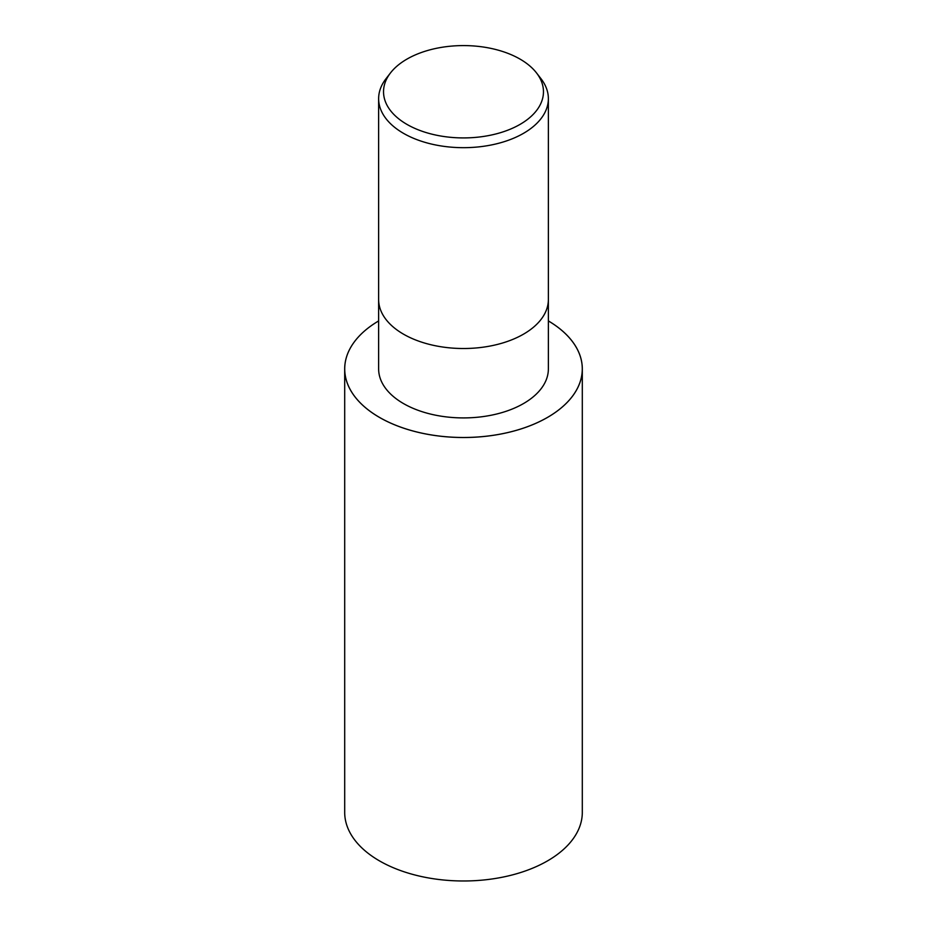 <?xml version="1.0" encoding="UTF-8"?>
<svg xmlns="http://www.w3.org/2000/svg" width="927" height="927" viewBox="0 0 927 927"><rect width="100%" height="100%" fill="white"/><g stroke="black" fill="none" stroke-linecap="round" stroke-linejoin="round"><path stroke-width="1.39" d="M582.307 368.923A118.807 68.598 180 0 0 548.367 320.916A118.783 68.575 180 0 1 547.498 417.405A118.783 68.575 180 0 1 379.943 417.66A118.783 68.575 180 0 1 378.633 320.939A118.807 68.598 180 0 0 344.693 368.923L344.693 812.388A118.807 68.598 180 0 0 418.031 875.76A118.807 68.598 180 0 0 547.509 860.893A118.807 68.598 180 0 0 582.307 812.388L582.307 368.923A118.807 68.598 180 0 1 547.509 417.417A118.807 68.598 180 0 1 418.031 432.295A118.807 68.598 180 0 1 344.693 368.923M378.633 299.514A84.867 48.992 180 0 0 431.02 344.786A84.867 48.992 180 0 0 523.512 334.16A84.867 48.992 180 0 0 548.367 299.514A84.867 48.992 180 0 1 523.512 334.16A84.867 48.992 180 0 1 431.02 344.786A84.867 48.992 180 0 1 378.633 299.514L378.633 98.679A84.867 48.992 180 0 1 386.026 78.679L390.499 72.909A79.965 46.165 180 0 1 406.953 59.108A79.965 46.165 180 0 1 536.501 72.909A79.965 46.165 180 0 1 520.047 124.392A79.965 46.165 180 0 1 418.158 129.78A79.965 46.165 180 0 1 390.499 72.909M548.367 299.641L548.367 368.923A84.867 48.992 180 0 1 523.512 403.558A84.867 48.992 180 0 1 431.02 414.184A84.867 48.992 180 0 1 378.633 368.923L378.633 299.641M536.501 72.909L540.974 78.679A84.867 48.992 180 0 1 548.367 98.679A84.867 48.992 180 0 1 523.512 133.326A84.867 48.992 180 0 1 431.02 143.952A84.867 48.992 180 0 1 378.633 98.679M548.367 320.939A118.783 68.575 180 0 1 547.498 417.405A118.783 68.575 180 0 1 379.943 417.66A118.783 68.575 180 0 1 378.633 320.939M548.367 299.514L548.367 98.679"/></g></svg>
